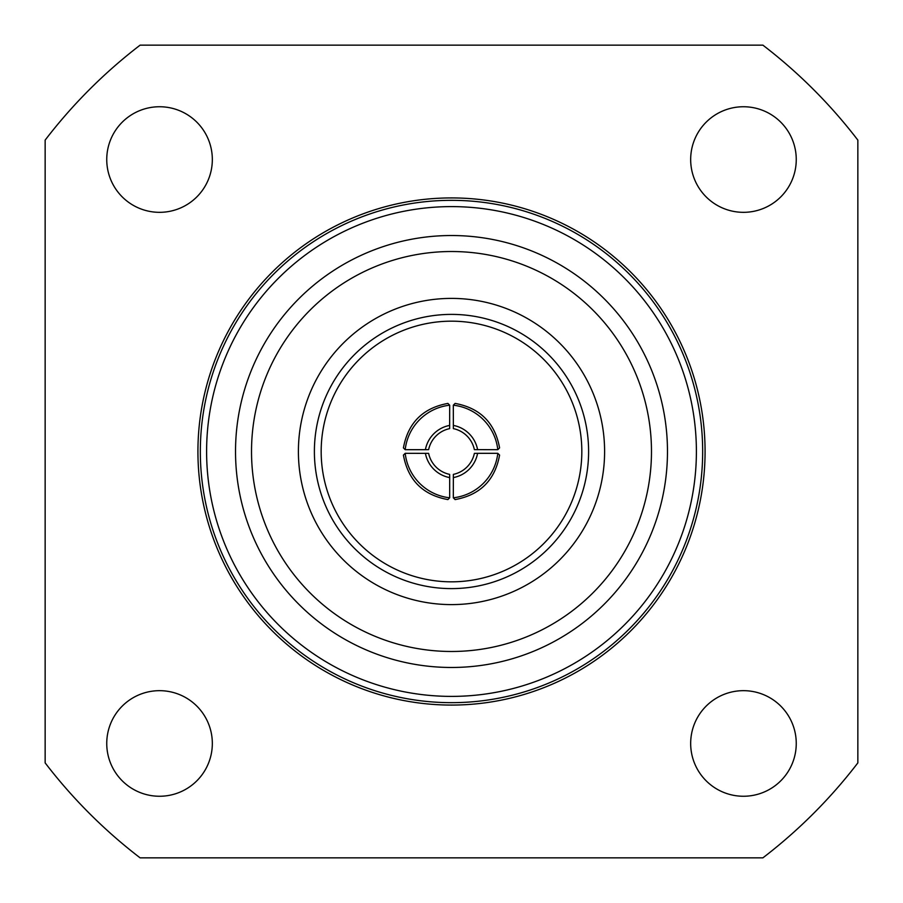 <?xml version="1.0" encoding="UTF-8"?>
<svg xmlns="http://www.w3.org/2000/svg" width="903" height="903" viewBox="0 0 903 903"><rect width="100%" height="100%" fill="white"/><g stroke="black" fill="none" stroke-linecap="round" stroke-linejoin="round"><path stroke-width="1.35" d="M690.671 159.538A52.792 52.792 0 0 0 743.462 212.329A52.792 52.792 0 0 0 796.254 159.538A52.792 52.792 0 0 0 743.462 106.746A52.792 52.792 0 0 0 690.671 159.538M690.671 743.462A52.792 52.792 0 0 0 743.462 796.254A52.792 52.792 0 0 0 796.254 743.462A52.792 52.792 0 0 0 743.462 690.671A52.792 52.792 0 0 0 690.671 743.462M106.746 743.462A52.792 52.792 0 0 0 159.538 796.254A52.792 52.792 0 0 0 212.329 743.462A52.792 52.792 0 0 0 159.538 690.671A52.792 52.792 0 0 0 106.746 743.462M106.746 159.538A52.792 52.792 0 0 0 159.538 212.329A52.792 52.792 0 0 0 212.329 159.538A52.792 52.792 0 0 0 159.538 106.746A52.792 52.792 0 0 0 106.746 159.538M667.475 451.5A215.975 215.975 0 0 0 451.5 235.525A215.975 215.975 0 0 0 235.525 451.5A215.975 215.975 0 0 0 451.5 667.475A215.975 215.975 0 0 0 667.475 451.5A215.975 215.975 0 0 1 451.5 667.475A215.975 215.975 0 0 1 235.525 451.5M696.394 451.5A244.894 244.894 0 0 0 451.5 206.606A244.894 244.894 0 0 0 206.606 451.5A244.894 244.894 0 0 0 451.5 696.394A244.894 244.894 0 0 0 696.394 451.5M702.669 451.5A251.169 251.169 0 0 0 451.5 200.331A251.169 251.169 0 0 0 200.331 451.5A251.169 251.169 0 0 0 451.5 702.669A251.169 251.169 0 0 0 702.669 451.5M705.074 451.5A253.574 253.574 0 0 0 451.5 197.926A253.574 253.574 0 0 0 197.926 451.5A253.574 253.574 0 0 0 451.5 705.074A253.574 253.574 0 0 0 705.074 451.5M581.825 451.5A130.325 130.325 0 0 1 451.5 581.825A130.325 130.325 0 0 1 321.175 451.5A130.325 130.325 0 0 1 451.5 321.175A130.325 130.325 0 0 1 581.825 451.5M762.888 857.85A511.933 511.933 0 0 0 857.85 762.888L857.85 140.112A511.933 511.933 0 0 0 762.888 45.15L140.112 45.15A511.933 511.933 0 0 0 45.15 140.112L45.15 762.888A511.933 511.933 0 0 0 140.112 857.85L762.888 857.85M455.101 403.415C480.148 408.021 494.979 422.852 499.585 447.899L497.801 449.683L474.38 449.638A27.192 27.192 -135 0 0 453.362 428.62L453.317 405.199L455.101 403.415M477.597 453.317L497.801 453.317L499.585 455.101C494.979 480.148 480.148 494.979 455.101 499.585L453.317 497.801L453.362 474.38A27.192 27.192 -45 0 0 474.38 453.362L477.597 453.317A30.397 30.386 135 0 1 453.317 477.597M449.683 477.597L449.683 497.801L447.899 499.585C422.852 494.979 408.021 480.148 403.415 455.101L405.199 453.317L428.62 453.362A27.192 27.192 45 0 0 449.638 474.38L449.683 477.597A30.397 30.386 -135 0 1 425.403 453.317M425.403 449.683L405.199 449.683L403.415 447.899C408.021 422.852 422.852 408.021 447.899 403.415L449.683 405.199L449.638 428.62A27.192 27.192 135 0 0 428.62 449.638L425.403 449.683A30.397 30.386 -45 0 1 449.683 425.403M449.683 405.199A50.399 50.376 135 0 0 405.199 449.683M405.199 453.317A50.399 50.376 45 0 0 449.683 497.801M453.317 497.801A50.399 50.376 -45 0 0 497.801 453.317M497.801 449.683A50.399 50.376 -135 0 0 453.317 405.199M453.317 425.403A30.397 30.386 45 0 1 477.597 449.683M588.609 451.5A137.109 137.109 0 0 0 451.5 314.391A137.109 137.109 0 0 0 314.391 451.5A137.109 137.109 0 0 0 451.5 588.609A137.109 137.109 0 0 0 588.609 451.5M298.396 451.5A153.104 153.104 0 0 1 451.5 298.396A153.104 153.104 0 0 1 604.604 451.5A153.104 153.104 0 0 1 451.5 604.604A153.104 153.104 0 0 1 298.396 451.5M651.481 451.5A199.981 199.981 0 0 0 451.5 251.519A199.981 199.981 0 0 0 251.519 451.5A199.981 199.981 0 0 0 451.5 651.481A199.981 199.981 0 0 0 651.481 451.5"/></g></svg>

